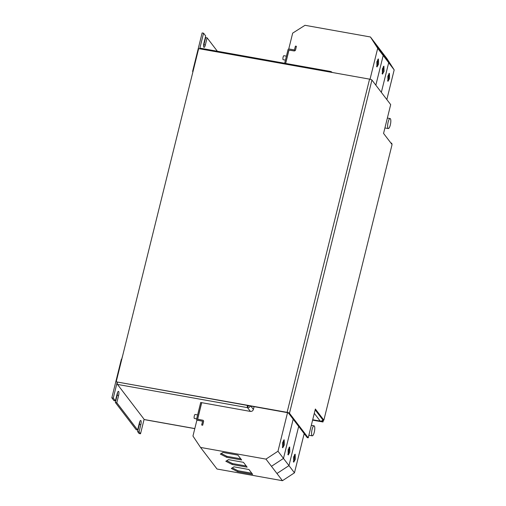 <?xml version="1.0" encoding="UTF-8"?>
<svg xmlns="http://www.w3.org/2000/svg" width="506" height="506" viewBox="0 0 506 506"><rect width="100%" height="100%" fill="white"/><g stroke="black" fill="none" stroke-linecap="round" stroke-linejoin="round"><path stroke-width="0.76" d="M376.837 61.808L376.989 66.95L378.577 64.091L378.418 58.943L376.837 61.808M376.584 66.438L377.615 63.92L377.862 59.284M387.83 76.197L387.988 81.339L389.569 78.481L389.418 73.338L387.83 76.197M387.577 80.827L388.608 78.31L388.855 73.674M382.334 68.999L382.485 74.148L384.073 71.283L383.915 66.141L382.334 68.999M382.081 73.636L383.112 71.112L383.358 66.482M284.328 444.932L284.176 439.784L282.588 442.649L282.74 447.791L284.328 444.932M282.335 447.279L283.366 444.761L283.613 440.125M289.824 452.124L289.672 446.981L288.085 449.84L288.243 454.989L289.824 452.124M287.832 454.477L288.863 451.953L289.109 447.323M295.321 459.322L295.169 454.173L293.581 457.038L293.739 462.18L295.321 459.322M293.328 461.668L294.359 459.151L294.606 454.514M390.309 124.982A5.085 1.366 -79.9 0 1 388.33 128.556A5.085 1.366 -79.9 0 1 388.127 122.123A5.085 1.366 -79.9 0 1 390.113 118.549A5.085 1.366 -79.9 0 1 390.309 124.982M312.088 429.404A5.085 1.366 -79.9 0 1 314.068 425.831A5.085 1.366 -79.9 0 1 314.264 432.263A5.085 1.366 -79.9 0 1 312.284 435.837A5.085 1.366 -79.9 0 1 312.088 429.404M196.651 418.867L194.399 418.468A2.03 0.544 -79.9 0 1 194.317 415.894A2.03 0.544 -79.9 0 1 195.114 414.465L197.625 414.914M285.428 60.113L283.183 59.714A2.03 0.544 -79.9 0 1 283.101 57.14A2.03 0.544 -79.9 0 1 283.898 55.711L286.409 56.16M288.73 49.063L292.67 33.124L305.004 25.3L370.43 36.982L377.691 48.31L370.038 79.233M386.837 99.562L394.18 69.891L386.919 58.569L370.43 36.982M202.596 421.232L196.923 420.037L192.957 436.052L200.534 447.43L217.023 469.018L282.449 480.7L294.467 472.819L304.176 433.598M200.534 447.43L265.96 459.113L282.449 480.7M239.793 457.55L237.94 455.122L222.969 452.446L220.325 454.072L226.675 457.304L241.647 459.973L239.787 457.55M265.96 459.113L277.977 451.232L283.474 458.43L271.456 466.311L283.474 458.43L293.176 419.208M245.29 464.742L243.437 462.32L228.465 459.644L225.821 461.27L232.172 464.495L247.143 467.171L245.29 464.742M293.183 419.208L283.474 458.43L288.97 465.621L276.953 473.502L288.97 465.621L298.673 426.4L288.97 465.621L294.467 472.819M250.786 471.94L248.933 469.511L233.962 466.836L231.318 468.461L237.668 471.693L252.639 474.362L250.786 471.94M330.532 72.168L330.684 71.555A2.543 2.378 142.6 0 1 332.138 72.453L332.107 72.409M207.112 37.836L205.67 37.577L203.886 44.781L205.328 45.04L207.112 37.836L217.352 51.239M137.613 431.599L139.061 431.858L140.529 433.787L139.087 433.528L137.613 431.599L139.397 424.401A3.302 0.885 100.1 0 0 139.732 421.776M137.638 430.005L136.196 429.746L115.362 402.479L116.81 402.738L137.638 430.005L139.422 422.801A3.302 0.885 100.1 0 1 140.712 420.48A3.302 0.885 100.1 0 1 140.839 424.654L139.061 431.858M323.454 420.069L322.98 421.985L312.607 420.132M390.847 142.951L391.897 143.508L391.745 144.128M391.568 143.078L391.416 143.698M323.037 419.999L322.651 421.555L312.695 419.778M322.98 421.985L322.651 421.555M308.23 437.817L307.262 437.646L288.509 413.092L287.326 412.63L116.197 381.828L198.662 48.62L369.57 79.138A2.03 0.468 13.9 0 1 371.929 80.049L289.47 413.263L308.23 437.817L315.358 409.006L323.865 420.144L392.068 144.552L383.561 133.413L390.689 104.609L371.929 80.049M121.75 359.405L121.351 359.33L111.82 397.836L113.268 398.095L115.393 400.878L113.945 400.619L111.82 397.836M117.19 382.251L113.268 398.095M140.529 433.787L144.065 419.499M192.995 71.517L192.596 71.447L202.122 32.941L203.57 33.2L199.706 48.804M205.328 45.04A3.302 0.885 100.1 0 1 204.044 47.362A3.302 0.885 100.1 0 1 203.912 43.181L205.695 35.983L203.57 33.2M192.596 71.447L192.906 71.858M115.362 402.479L117.145 395.275A3.302 0.885 100.1 0 0 117.487 392.656M203.576 45.806A3.302 0.885 100.1 0 0 203.886 44.781M116.81 402.738L118.594 395.534A3.302 0.885 100.1 0 0 118.467 391.353A3.302 0.885 100.1 0 0 117.177 393.681L115.393 400.878M194.81 428.563L145.171 419.695A2.543 0.683 100.1 0 0 145.317 419.797L194.791 428.633M145.171 419.695L144.299 419.544L117.474 384.421A2.543 0.683 100.1 0 1 117.335 382.277M201.666 402.662L197.58 419.177L202.761 420.208A1.12 1.044 142.6 0 1 203.557 421.447L202.634 425.198L201.666 425.021L202.577 421.201L197.41 420.252A1.12 1.044 -37.4 0 1 196.613 419.006L200.699 402.491L250.388 411.416L247.51 407.646A2.543 0.683 -79.9 0 1 247.371 405.496M329.95 72.061A2.543 0.683 -79.9 0 1 330.538 71.454L200.496 48.234A2.543 0.683 100.1 0 0 199.908 48.842M192.875 71.997L191.926 75.837M248.901 405.774A1.018 0.949 142.6 0 1 247.864 406.204L247.788 405.572M247.864 406.204L247.51 407.646L117.474 384.421M121.756 358.906L122.819 355.079M250.394 406.04A2.543 2.378 142.6 0 1 247.51 407.646M254.075 406.697L253.392 409.443C252.88 410.866 251.88 411.517 250.388 411.416M322.872 419.929A2.543 2.378 -37.4 0 1 320.222 421.093L312.702 419.752M315.156 409.835L322.898 419.974L323.865 420.144M289.47 413.263A2.03 0.468 -166.1 0 0 287.104 412.346L116.197 381.828M285.618 63.433L288.926 50.056L294.157 50.891A1.12 1.044 -37.4 0 0 295.479 50.024L296.402 46.274L295.523 50.081L294.201 50.948L288.97 50.113L285.669 63.44M284.65 63.256L287.965 49.885A1.12 1.044 142.6 0 1 289.287 49.019L294.391 49.93L295.441 46.103L296.402 46.274M394.18 69.891L388.684 62.7L381.423 51.372L388.684 62.7L383.187 55.502L375.926 44.18L383.187 55.502L377.691 48.31M383.187 55.502L375.844 85.172L383.187 55.502M388.684 62.7L381.341 92.37L388.684 62.7M197.618 419.284L201.711 402.719M201.666 425.021L202.672 425.255L203.602 421.504L203.406 420.612M277.977 451.232L287.522 412.675M251.748 473.205L237.909 470.732L237.668 471.693M237.909 470.732L232.286 467.873M246.251 466.007L232.412 463.534L232.172 464.495M232.412 463.534L226.783 460.675M240.755 458.815L226.909 456.342L226.675 457.304M226.909 456.342L221.286 453.484M253.392 409.443L250.856 406.122M320.222 421.093L314.289 413.332M118.594 395.534L117.145 395.275M140.839 424.654L139.397 424.401M287.104 412.346L369.57 79.138M388.33 128.556L384.914 127.942M314.068 425.831L311.316 425.337M312.284 435.837L308.869 435.23M304.871 434.515L303.986 434.357M390.113 118.549L387.362 118.056"/></g></svg>

